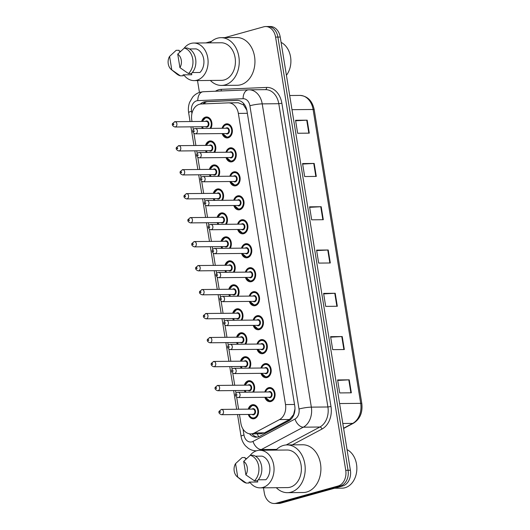 <?xml version="1.0" encoding="UTF-8"?>
<svg xmlns="http://www.w3.org/2000/svg" width="530" height="530" viewBox="0 0 530 530"><rect width="100%" height="100%" fill="white"/><g stroke="black" fill="none" stroke-linecap="round" stroke-linejoin="round"><path stroke-width="0.79" d="M225.972 152.243A7.075 5.333 89.4 0 1 229.815 147.923A7.075 5.333 89.4 0 1 230.868 147.777A7.075 5.333 89.4 0 1 236.234 154.097A7.075 5.333 89.4 0 1 232.06 161.776A7.075 5.333 89.4 0 1 231.007 161.922A7.075 5.333 89.4 0 1 226.025 157.549M229.854 176.218A7.075 5.333 89.4 0 1 233.697 171.899A7.075 5.333 89.4 0 1 234.75 171.753A7.075 5.333 89.4 0 1 240.117 178.073A7.075 5.333 89.4 0 1 235.943 185.752A7.075 5.333 89.4 0 1 234.889 185.898A7.075 5.333 89.4 0 1 229.907 181.525M233.737 200.194A7.075 5.333 89.4 0 1 237.586 195.875A7.075 5.333 89.4 0 1 238.632 195.729A7.075 5.333 89.4 0 1 244.005 202.049A7.075 5.333 89.4 0 1 239.825 209.728A7.075 5.333 89.4 0 1 238.772 209.873A7.075 5.333 89.4 0 1 233.79 205.501M237.619 224.177A7.075 5.333 89.4 0 1 241.468 219.851A7.075 5.333 89.4 0 1 242.521 219.705A7.075 5.333 89.4 0 1 247.888 226.025A7.075 5.333 89.4 0 1 243.707 233.703A7.075 5.333 89.4 0 1 242.66 233.849A7.075 5.333 89.4 0 1 237.672 229.477M241.501 248.153A7.075 5.333 89.4 0 1 245.35 243.827A7.075 5.333 89.4 0 1 246.404 243.681A7.075 5.333 89.4 0 1 251.77 250.001A7.075 5.333 89.4 0 1 247.596 257.679A7.075 5.333 89.4 0 1 246.543 257.832A7.075 5.333 89.4 0 1 241.554 253.453M245.39 272.128A7.075 5.333 89.4 0 1 249.232 267.809A7.075 5.333 89.4 0 1 250.286 267.657A7.075 5.333 89.4 0 1 255.652 273.977A7.075 5.333 89.4 0 1 251.478 281.655A7.075 5.333 89.4 0 1 250.425 281.808A7.075 5.333 89.4 0 1 245.436 277.428M249.272 296.104A7.075 5.333 89.4 0 1 253.115 291.785A7.075 5.333 89.4 0 1 254.168 291.632A7.075 5.333 89.4 0 1 259.534 297.953A7.075 5.333 89.4 0 1 255.361 305.631A7.075 5.333 89.4 0 1 254.307 305.784A7.075 5.333 89.4 0 1 249.325 301.404M253.154 320.08A7.075 5.333 89.4 0 1 256.997 315.761A7.075 5.333 89.4 0 1 258.05 315.608A7.075 5.333 89.4 0 1 263.417 321.929A7.075 5.333 89.4 0 1 259.243 329.607A7.075 5.333 89.4 0 1 258.19 329.759A7.075 5.333 89.4 0 1 253.207 325.387M257.037 344.056A7.075 5.333 89.4 0 1 260.886 339.737A7.075 5.333 89.4 0 1 261.933 339.584A7.075 5.333 89.4 0 1 267.305 345.904A7.075 5.333 89.4 0 1 263.125 353.583A7.075 5.333 89.4 0 1 262.072 353.735A7.075 5.333 89.4 0 1 257.09 349.363M260.919 368.032A7.075 5.333 89.4 0 1 264.768 363.712A7.075 5.333 89.4 0 1 265.822 363.56A7.075 5.333 89.4 0 1 271.188 369.88A7.075 5.333 89.4 0 1 267.007 377.559A7.075 5.333 89.4 0 1 265.954 377.711A7.075 5.333 89.4 0 1 260.972 373.339M264.801 392.008A7.075 5.333 89.4 0 1 268.65 387.688A7.075 5.333 89.4 0 1 269.704 387.536A7.075 5.333 89.4 0 1 275.07 393.856A7.075 5.333 89.4 0 1 270.89 401.535A7.075 5.333 89.4 0 1 269.843 401.687A7.075 5.333 89.4 0 1 264.854 397.315M222.09 128.267A7.075 5.333 89.4 0 1 225.932 123.947A7.075 5.333 89.4 0 1 226.986 123.801A7.075 5.333 89.4 0 1 232.352 130.122A7.075 5.333 89.4 0 1 228.178 137.8A7.075 5.333 89.4 0 1 227.125 137.946A7.075 5.333 89.4 0 1 222.136 133.573M205.527 145.405A7.075 5.333 89.4 0 1 209.37 141.086A7.075 5.333 89.4 0 1 210.423 140.934A7.075 5.333 89.4 0 1 215.26 144.875A7.075 5.333 89.4 0 1 214.716 152.355M209.41 169.381A7.075 5.333 89.4 0 1 213.252 165.062A7.075 5.333 89.4 0 1 214.305 164.909A7.075 5.333 89.4 0 1 219.148 168.851A7.075 5.333 89.4 0 1 218.598 176.331M213.292 193.357A7.075 5.333 89.4 0 1 217.141 189.038A7.075 5.333 89.4 0 1 218.188 188.885A7.075 5.333 89.4 0 1 223.031 192.827A7.075 5.333 89.4 0 1 222.481 200.307M217.174 217.333A7.075 5.333 89.4 0 1 221.023 213.014A7.075 5.333 89.4 0 1 222.077 212.861A7.075 5.333 89.4 0 1 226.913 216.81A7.075 5.333 89.4 0 1 226.37 224.283M221.056 241.309A7.075 5.333 89.4 0 1 224.906 236.99A7.075 5.333 89.4 0 1 225.959 236.837A7.075 5.333 89.4 0 1 230.795 240.786A7.075 5.333 89.4 0 1 230.252 248.259M224.945 265.285A7.075 5.333 89.4 0 1 228.788 260.965A7.075 5.333 89.4 0 1 229.841 260.813A7.075 5.333 89.4 0 1 234.677 264.761A7.075 5.333 89.4 0 1 234.134 272.235M228.827 289.261A7.075 5.333 89.4 0 1 232.67 284.941A7.075 5.333 89.4 0 1 233.723 284.789A7.075 5.333 89.4 0 1 238.56 288.737A7.075 5.333 89.4 0 1 238.016 296.21M232.71 313.237A7.075 5.333 89.4 0 1 236.552 308.917A7.075 5.333 89.4 0 1 237.606 308.765A7.075 5.333 89.4 0 1 242.442 312.713A7.075 5.333 89.4 0 1 241.899 320.186M236.592 337.212A7.075 5.333 89.4 0 1 240.441 332.893A7.075 5.333 89.4 0 1 241.488 332.741A7.075 5.333 89.4 0 1 246.331 336.689A7.075 5.333 89.4 0 1 245.781 344.162M240.474 361.188A7.075 5.333 89.4 0 1 244.323 356.869A7.075 5.333 89.4 0 1 245.377 356.716A7.075 5.333 89.4 0 1 250.213 360.665A7.075 5.333 89.4 0 1 249.67 368.138M244.356 385.164A7.075 5.333 89.4 0 1 248.206 380.845A7.075 5.333 89.4 0 1 249.259 380.692A7.075 5.333 89.4 0 1 254.095 384.641A7.075 5.333 89.4 0 1 253.552 392.114M248.239 409.14A7.075 5.333 89.4 0 1 252.088 404.821A7.075 5.333 89.4 0 1 253.141 404.668A7.075 5.333 89.4 0 1 258.507 410.988A7.075 5.333 89.4 0 1 254.334 418.667A7.075 5.333 89.4 0 1 253.28 418.819A7.075 5.333 89.4 0 1 248.292 414.447M201.645 121.43A7.075 5.333 89.4 0 1 205.488 117.103A7.075 5.333 89.4 0 1 206.541 116.958A7.075 5.333 89.4 0 1 211.377 120.9A7.075 5.333 89.4 0 1 210.834 128.379M239.467 414.533L240.892 423.351A13.263 9.997 -90.6 0 0 250.796 433.898A13.263 9.997 -90.6 0 0 254.433 432.944L279.509 419.594A13.263 9.997 -90.6 0 0 285.511 404.562L238.354 113.407A13.263 9.997 -90.6 0 0 228.45 102.86A13.263 9.997 -90.6 0 0 228.205 102.866L201.155 104.006A13.263 9.997 -90.6 0 0 199.426 104.284A13.263 9.997 -90.6 0 0 191.761 119.985L192.006 121.522M246.854 110.233L243.416 104.827L238.235 102.767M250.796 433.898L260.588 433.798L264.463 432.844L289.532 419.495L293.587 414.599L294.971 408.855M192.867 126.816L193.317 129.611M193.927 133.368L195.888 145.498M196.749 150.792L197.2 153.587M197.809 157.344L199.777 169.474M200.631 174.774L201.082 177.563M201.691 181.32L203.659 193.45M204.514 198.75L204.971 201.539M205.574 205.296L207.541 217.426M208.396 222.726L208.853 225.515M209.463 229.271L211.424 241.402M212.285 246.702L212.735 249.491M213.345 253.247L215.306 265.378M216.167 270.678L216.618 273.467M217.227 277.223L219.188 289.353M220.049 294.654L220.5 297.443M221.109 301.199L223.077 313.329M223.932 318.629L224.382 321.418M224.992 325.175L226.959 337.305M227.814 342.605L228.271 345.394M228.874 349.151L230.841 361.281M231.696 366.581L232.153 369.37M232.756 373.127L234.724 385.257M235.585 390.557L236.035 393.353M236.645 397.102L238.606 409.233M206.356 152.435A7.075 5.333 89.4 0 1 205.58 150.706M210.238 176.41A7.075 5.333 89.4 0 1 209.463 174.681M214.12 200.386A7.075 5.333 89.4 0 1 213.345 198.664M218.002 224.362A7.075 5.333 89.4 0 1 217.227 222.64M221.891 248.345A7.075 5.333 89.4 0 1 221.109 246.616M225.773 272.321A7.075 5.333 89.4 0 1 224.992 270.591M229.656 296.296A7.075 5.333 89.4 0 1 228.881 294.567M233.538 320.272A7.075 5.333 89.4 0 1 232.763 318.543M237.42 344.248A7.075 5.333 89.4 0 1 236.645 342.519M241.302 368.224A7.075 5.333 89.4 0 1 240.527 366.495M245.191 392.2A7.075 5.333 89.4 0 1 244.41 390.471M202.473 128.459A7.075 5.333 89.4 0 1 201.691 126.73M224.813 37.637L263.702 26.825A13.263 9.997 89.4 0 1 265.676 26.546A13.263 9.997 89.4 0 1 275.573 37.093L345.739 470.309A13.263 9.997 89.4 0 1 338.074 486.01L276.176 503.222L278.502 503.195A13.263 9.997 89.4 0 1 276.527 503.48A13.263 9.997 89.4 0 0 278.502 503.195L340.399 485.983L278.502 503.195L280.827 503.175A13.263 9.997 89.4 0 1 278.853 503.454L274.202 503.5A13.263 9.997 89.4 0 1 264.304 492.953L263.47 487.825M345.739 470.309L348.064 470.282A13.263 9.997 89.4 0 1 340.399 485.983A13.263 9.997 89.4 0 0 348.064 470.282L277.899 37.067L348.064 470.282L350.39 470.262A13.263 9.997 89.4 0 1 342.725 485.964L280.827 503.175M265.676 26.546L268.001 26.52A13.263 9.997 89.4 0 1 277.899 37.067A13.263 9.997 89.4 0 0 268.001 26.52L270.327 26.5A13.263 9.997 89.4 0 1 280.224 37.047L350.39 470.262M344.328 349.535L332.701 349.648L330.601 336.669L342.228 336.557L344.328 349.535M351.337 392.816L339.71 392.929L337.61 379.944L349.237 379.831L351.337 392.816M323.3 219.705L311.673 219.817L309.573 206.832L321.2 206.72L323.3 219.705M316.291 176.424L304.664 176.536L302.564 163.558L314.191 163.439L316.291 176.424M309.281 133.149L297.655 133.262L295.555 120.277L307.181 120.164L309.281 133.149M337.319 306.26L325.692 306.373L323.591 293.388L335.218 293.276L337.319 306.26M330.309 262.979L318.682 263.092L316.582 250.114L328.209 249.994L330.309 262.979M316.662 250.61L327.765 250.014A3.538 0.457 -9.2 0 1 328.209 249.994M323.671 293.892L334.774 293.289A3.538 0.457 -9.2 0 1 335.218 293.276M295.634 120.78L306.738 120.177A3.538 0.457 -9.2 0 1 307.181 120.164M302.643 164.055L313.747 163.459A3.538 0.457 -9.2 0 1 314.191 163.439M309.652 207.336L320.756 206.733A3.538 0.457 -9.2 0 1 321.2 206.72M337.69 380.447L348.793 379.844A3.538 0.457 -9.2 0 1 349.237 379.831M330.68 337.166L341.784 336.57A3.538 0.457 -9.2 0 1 342.228 336.557M249.511 433.798A13.263 9.997 -90.6 0 0 256.275 437.19A13.263 9.997 -90.6 0 0 259.912 436.236L288.744 420.886A13.263 9.997 -90.6 0 0 294.746 405.854L246.973 110.889A13.263 9.997 -90.6 0 0 237.076 100.342A13.263 9.997 -90.6 0 0 236.831 100.349L205.719 101.667A13.263 9.997 -90.6 0 0 203.99 101.939A13.263 9.997 -90.6 0 0 200.274 104.099M202.745 103.94A13.263 9.997 89.4 0 1 206.316 101.919A13.263 9.997 89.4 0 1 208.045 101.641L237.897 100.382M205.865 42.91L211.642 41.3M199.432 92.439L197.511 80.58M276.176 503.222A13.263 9.997 89.4 0 1 274.202 503.5M257.434 437.084A13.263 9.997 89.4 0 1 251.929 433.884M209.979 42.87A23.877 17.994 89.4 0 1 217.479 38.18A23.877 17.994 89.4 0 1 221.03 37.676A23.877 17.994 89.4 0 1 239.143 59.009A23.877 17.994 89.4 0 1 225.051 84.926A23.877 17.994 89.4 0 1 221.494 85.429A23.877 17.994 89.4 0 1 210.35 80.454M221.03 37.676L236.724 37.524A23.877 17.994 89.4 0 1 254.837 58.85A23.877 17.994 89.4 0 1 240.746 84.767A23.877 17.994 89.4 0 1 237.195 85.277L221.494 85.429M184.076 48.263A18.795 14.164 89.4 0 1 190.966 43.427A18.795 14.164 89.4 0 1 193.755 43.029A18.795 14.164 89.4 0 1 208.012 59.817A18.795 14.164 89.4 0 1 196.922 80.215A18.795 14.164 89.4 0 1 194.126 80.613A18.795 14.164 89.4 0 1 183.777 74.836M193.755 43.029L221.076 42.764A18.795 14.164 89.4 0 1 235.333 59.545A18.795 14.164 89.4 0 1 224.243 79.944A18.795 14.164 89.4 0 1 221.447 80.341L194.126 80.613M192.277 72.564L199.923 72.491A13.263 9.997 89.4 0 0 203.712 59.102A13.263 9.997 89.4 0 0 196.1 48.886L189.455 48.952M177.735 54.12A8.844 6.665 89.4 0 1 179.922 67.635L177.735 54.12L184.321 48.051A14.151 10.66 89.4 0 1 192.741 59.035A14.151 10.66 89.4 0 1 188.455 73.551L191.356 73.524A14.151 10.66 89.4 0 0 195.643 59.009A14.151 10.66 89.4 0 0 187.229 48.025L184.321 48.051M179.922 67.635L188.455 73.551M169.593 56.385L171.78 69.894A8.844 6.665 89.4 0 1 171.303 69.543A8.844 6.665 89.4 0 1 169.593 56.385L176.179 50.317L179.087 50.29L179.239 51.238L180.737 51.218M191.549 73.339L191.781 74.757L183.062 74.843L183.214 75.783L180.306 75.816A14.151 10.66 89.4 0 1 176.795 73.995L171.303 69.543M281.092 42.387A19.895 14.992 89.4 0 1 286.419 75.287M180.306 75.816L171.78 69.894M347.051 449.632A19.895 14.992 89.4 0 1 356.822 469.779A19.895 14.992 89.4 0 1 345.023 487.739A19.895 14.992 89.4 0 1 342.062 488.163L334.543 488.236M275.938 450.116A23.877 17.994 89.4 0 1 283.437 445.432A23.877 17.994 89.4 0 1 286.988 444.922A23.877 17.994 89.4 0 1 305.101 466.254A23.877 17.994 89.4 0 1 291.01 492.171A23.877 17.994 89.4 0 1 287.459 492.675A23.877 17.994 89.4 0 1 276.309 487.699M286.988 444.922L302.683 444.769A23.877 17.994 89.4 0 1 320.796 466.102A23.877 17.994 89.4 0 1 306.704 492.019A23.877 17.994 89.4 0 1 303.153 492.522L287.459 492.675M250.034 455.508A18.795 14.164 89.4 0 1 256.924 450.672A18.795 14.164 89.4 0 1 259.72 450.275A18.795 14.164 89.4 0 1 273.97 467.062A18.795 14.164 89.4 0 1 262.88 487.461A18.795 14.164 89.4 0 1 260.084 487.858A18.795 14.164 89.4 0 1 249.743 482.081M259.72 450.275L287.041 450.01A18.795 14.164 89.4 0 1 301.298 466.798A18.795 14.164 89.4 0 1 290.202 487.196A18.795 14.164 89.4 0 1 287.406 487.593L260.084 487.858M258.236 479.809L265.888 479.736A13.263 9.997 89.4 0 0 269.671 466.347A13.263 9.997 89.4 0 0 262.058 456.131L255.414 456.197M243.694 461.365A8.844 6.665 89.4 0 1 245.887 474.88L243.694 461.365L250.279 455.296A14.151 10.66 89.4 0 1 258.7 466.281A14.151 10.66 89.4 0 1 254.413 480.796L257.315 480.77A14.151 10.66 89.4 0 0 261.608 466.254A14.151 10.66 89.4 0 0 253.188 455.27L250.279 455.296M245.887 474.88L254.413 480.796M235.552 463.631L237.738 477.146A8.844 6.665 89.4 0 1 237.268 476.795A8.844 6.665 89.4 0 1 235.552 463.631L242.137 457.562L245.045 457.536L245.198 458.483L246.695 458.47M257.514 480.584L257.739 482.002L249.02 482.088L249.173 483.035L246.264 483.062A14.151 10.66 89.4 0 1 242.753 481.24L237.268 476.795M246.264 483.062L237.738 477.146M258.799 436.733A13.263 8.116 -118 0 1 257.176 433.832M243.416 104.827A13.263 8.719 -92.4 0 1 243.634 103.496M204.719 103.853A13.263 8.719 -92.4 0 1 205.243 102.303M293.766 414.957A13.263 8.116 -118 0 1 293.587 414.599M247.371 113.314L238.354 113.407M294.528 404.469L285.511 404.562M289.532 419.495L279.509 419.594M264.463 432.844L254.433 432.944M291.99 109.683L313.104 109.478A4.419 0.576 -9.2 0 1 314.21 109.677L361.811 403.549A4.419 0.576 170.8 0 0 360.698 403.35L313.104 109.478A17.689 13.329 -90.6 0 0 299.901 95.413C307.532 96.029 312.302 100.786 314.21 109.677M361.811 403.549C362.811 412.466 360.049 419.018 353.517 423.192A4.419 2.703 -118 0 1 352.695 423.391A17.689 13.329 -90.6 0 0 360.698 403.35L339.591 403.555M343.586 428.24L352.695 423.391L342.817 423.49M280.224 37.047L275.573 37.093M342.725 485.964L338.074 486.01M329.865 262.986L327.765 250.014M322.856 219.705L320.756 206.733M315.847 176.43L313.747 163.459M308.838 133.149L306.738 120.177M336.875 306.26L334.774 293.289M343.884 349.542L341.784 336.57M350.893 392.823L348.793 379.844M243.031 429.134L243.979 434.998A8.844 6.665 -90.6 0 0 251.896 441.841A8.844 6.665 -90.6 0 0 253.009 441.397L295.005 419.031A8.844 6.665 -90.6 0 0 299.006 409.008L249.888 105.742A8.844 6.665 -90.6 0 0 243.124 98.712L197.816 100.627A8.844 6.665 -90.6 0 0 196.663 100.813A8.844 6.665 -90.6 0 0 191.549 111.273L191.92 113.559M197.816 100.627A8.844 5.81 -92.4 0 1 203.255 91.736L200.108 92.233C197.173 93.081 194.695 94.698 192.675 97.083L189.634 102.297C188.408 105.636 188.07 109.081 188.634 112.632A8.844 1.146 -9.2 0 1 191.549 111.273M243.124 98.712A8.844 5.81 -92.4 0 1 248.563 89.822A8.844 5.81 -92.4 0 1 248.683 89.815A17.689 13.329 89.4 0 1 249.014 89.808A17.689 13.329 89.4 0 1 262.217 103.873L311.335 407.139A17.689 13.329 89.4 0 1 303.326 427.18L261.33 449.546A17.689 13.329 89.4 0 1 259.64 450.275M276.653 449.4L261.33 449.546A8.844 5.413 -118 0 1 253.009 441.397M215.452 91.22A19.895 14.992 89.4 0 1 218.744 89.755A19.895 14.992 89.4 0 1 221.335 89.345L266.643 87.43A19.895 14.992 89.4 0 1 281.867 103.244L330.985 406.51A19.895 14.992 89.4 0 1 321.975 429.061L292.282 444.869M249.888 105.742A8.844 1.146 -9.2 0 1 262.217 103.873L278.78 103.708A17.689 13.329 -90.6 0 0 265.576 89.649L248.563 89.822L203.255 91.736A8.844 5.81 -92.4 0 1 203.381 91.73M295.005 419.031A8.844 5.413 -118 0 0 303.326 427.18L319.895 427.021A17.689 13.329 -90.6 0 0 327.898 406.98L278.78 103.708L281.867 103.244M286.22 444.955L319.895 427.021A2.213 1.351 62 0 1 321.975 429.061M299.006 409.008A8.844 1.146 -9.2 0 1 311.335 407.139L327.898 406.98L330.985 406.51M265.351 89.649A2.213 1.451 87.6 0 0 266.643 87.43M220.904 90.988A2.213 1.451 87.6 0 0 221.335 89.345M237.533 414.553L241.064 436.356A8.844 1.146 -9.2 0 1 243.979 434.998M208.045 101.641L205.719 101.667M237.321 100.349L236.831 100.349M205.852 117.534A6.632 4.995 89.4 0 1 206.839 117.395A6.632 4.995 89.4 0 1 211.43 121.257A6.632 4.995 89.4 0 1 210.688 128.379M209.94 128.386A6.188 4.664 -90.6 0 0 210.695 121.072A6.188 4.664 -90.6 0 0 205.627 117.971A6.188 4.664 -90.6 0 0 202.367 121.416M205.382 121.39A3.094 2.332 89.4 0 1 206.117 120.999A3.094 2.332 89.4 0 1 208.893 123.397A3.094 2.332 89.4 0 1 207.104 127.061A3.094 2.332 89.4 0 1 205.435 126.697M206.349 126.69A2.65 2.001 -90.6 0 0 206.74 126.63A2.65 2.001 -90.6 0 0 208.303 123.748A2.65 2.001 -90.6 0 0 206.296 121.383L174.9 121.688A2.65 2.001 89.4 0 1 176.914 124.06A2.65 2.001 89.4 0 1 175.351 126.935A2.65 2.001 89.4 0 1 174.953 126.995L206.349 126.69M174.509 121.748A2.65 2.001 89.4 0 1 174.9 121.688L172.482 123.603C171.892 125.02 172.714 126.153 174.953 126.995M173.548 124.788A0.444 0.331 -90.6 0 0 173.403 123.921A0.444 0.331 -90.6 0 0 173.548 124.788M202.42 126.723A6.188 4.664 -90.6 0 0 203.361 128.452M226.297 124.378A6.632 4.995 89.4 0 1 227.284 124.239A6.632 4.995 89.4 0 1 232.312 130.161A6.632 4.995 89.4 0 1 228.397 137.363A6.632 4.995 89.4 0 1 227.41 137.502L222.686 133.567M222.865 133.567A6.188 4.664 -90.6 0 0 228.039 136.932A6.188 4.664 -90.6 0 0 231.617 129.605A6.188 4.664 -90.6 0 0 226.071 124.815A6.188 4.664 -90.6 0 0 222.812 128.26M225.826 128.233A3.094 2.332 89.4 0 1 226.562 127.843A3.094 2.332 89.4 0 1 229.338 130.241A3.094 2.332 89.4 0 1 227.549 133.904A3.094 2.332 89.4 0 1 225.879 133.54M195.398 133.838L226.794 133.527A2.65 2.001 -90.6 0 0 227.185 133.474A2.65 2.001 -90.6 0 0 228.748 130.592A2.65 2.001 -90.6 0 0 226.741 128.227L195.345 128.532A2.65 2.001 89.4 0 1 197.359 130.903A2.65 2.001 89.4 0 1 195.795 133.779A2.65 2.001 89.4 0 1 195.398 133.838C192.761 133.262 191.303 130.201 194.709 128.618L195.345 128.532A2.65 2.001 89.4 0 0 194.954 128.585M193.847 130.764A0.444 0.331 -90.6 0 0 193.993 131.632A0.444 0.331 -90.6 0 0 193.847 130.764M209.734 141.51A6.632 4.995 89.4 0 1 210.721 141.371A6.632 4.995 89.4 0 1 215.312 145.233A6.632 4.995 89.4 0 1 214.577 152.355M213.828 152.362A6.188 4.664 -90.6 0 0 214.577 145.048A6.188 4.664 -90.6 0 0 209.509 141.947A6.188 4.664 -90.6 0 0 206.256 145.399M209.264 145.366A3.094 2.332 89.4 0 1 210.006 144.975A3.094 2.332 89.4 0 1 212.775 147.373A3.094 2.332 89.4 0 1 210.986 151.037A3.094 2.332 89.4 0 1 209.317 150.672M210.231 150.666A2.65 2.001 -90.6 0 0 210.622 150.606A2.65 2.001 -90.6 0 0 212.192 147.724A2.65 2.001 -90.6 0 0 210.178 145.359L178.789 145.664A2.65 2.001 89.4 0 1 180.796 148.036A2.65 2.001 89.4 0 1 179.233 150.911A2.65 2.001 89.4 0 1 178.835 150.97L210.231 150.666M178.391 145.724A2.65 2.001 89.4 0 1 178.789 145.664L176.364 147.578C175.774 148.996 176.603 150.129 178.835 150.97M177.431 148.764A0.444 0.331 -90.6 0 0 177.292 147.897A0.444 0.331 -90.6 0 0 177.431 148.764M206.302 150.699A6.188 4.664 -90.6 0 0 207.25 152.428M213.617 165.486A6.632 4.995 89.4 0 1 214.604 165.347A6.632 4.995 89.4 0 1 219.195 169.209A6.632 4.995 89.4 0 1 218.459 176.331M217.711 176.338A6.188 4.664 -90.6 0 0 218.459 169.024A6.188 4.664 -90.6 0 0 213.398 165.923A6.188 4.664 -90.6 0 0 210.138 169.375M213.153 169.342A3.094 2.332 89.4 0 1 213.888 168.951A3.094 2.332 89.4 0 1 216.657 171.349A3.094 2.332 89.4 0 1 214.869 175.013A3.094 2.332 89.4 0 1 213.199 174.648M214.113 174.642A2.65 2.001 -90.6 0 0 214.504 174.582A2.65 2.001 -90.6 0 0 216.074 171.7A2.65 2.001 -90.6 0 0 214.06 169.335L182.671 169.64A2.65 2.001 89.4 0 1 184.685 172.011A2.65 2.001 89.4 0 1 183.115 174.887A2.65 2.001 89.4 0 1 182.724 174.946L214.113 174.642M182.274 169.699A2.65 2.001 89.4 0 1 182.671 169.64L180.253 171.554C179.657 172.972 180.485 174.105 182.724 174.946M181.313 172.74A0.444 0.331 -90.6 0 0 181.174 171.872A0.444 0.331 -90.6 0 0 181.313 172.74M210.191 174.675A6.188 4.664 -90.6 0 0 211.132 176.404M217.499 189.462A6.632 4.995 89.4 0 1 218.486 189.323A6.632 4.995 89.4 0 1 223.077 193.185A6.632 4.995 89.4 0 1 222.342 200.307M221.593 200.314A6.188 4.664 -90.6 0 0 222.348 192.999A6.188 4.664 -90.6 0 0 217.28 189.899A6.188 4.664 -90.6 0 0 214.021 193.351M217.035 193.317A3.094 2.332 89.4 0 1 217.77 192.933A3.094 2.332 89.4 0 1 220.54 195.325A3.094 2.332 89.4 0 1 218.751 198.989A3.094 2.332 89.4 0 1 217.088 198.624M217.996 198.618A2.65 2.001 -90.6 0 0 218.393 198.558A2.65 2.001 -90.6 0 0 219.957 195.683A2.65 2.001 -90.6 0 0 217.943 193.311L186.553 193.616A2.65 2.001 89.4 0 1 188.567 195.987A2.65 2.001 89.4 0 1 186.997 198.863A2.65 2.001 89.4 0 1 186.606 198.922L217.996 198.618M186.156 193.675A2.65 2.001 89.4 0 1 186.553 193.616L184.135 195.53C183.546 196.948 184.367 198.081 186.606 198.922M185.195 196.716A0.444 0.331 -90.6 0 0 185.056 195.848A0.444 0.331 -90.6 0 0 185.195 196.716M214.074 198.651A6.188 4.664 -90.6 0 0 215.014 200.38M221.381 213.444A6.632 4.995 89.4 0 1 222.368 213.298A6.632 4.995 89.4 0 1 226.966 217.161A6.632 4.995 89.4 0 1 226.224 224.283M225.475 224.289A6.188 4.664 -90.6 0 0 226.231 216.975A6.188 4.664 -90.6 0 0 221.162 213.875A6.188 4.664 -90.6 0 0 217.903 217.327M220.917 217.293A3.094 2.332 89.4 0 1 221.653 216.909A3.094 2.332 89.4 0 1 224.422 219.301A3.094 2.332 89.4 0 1 222.633 222.964A3.094 2.332 89.4 0 1 220.97 222.6M221.878 222.593A2.65 2.001 -90.6 0 0 222.275 222.534A2.65 2.001 -90.6 0 0 223.839 219.659A2.65 2.001 -90.6 0 0 221.825 217.287L190.436 217.591A2.65 2.001 89.4 0 1 192.45 219.963A2.65 2.001 89.4 0 1 190.88 222.845A2.65 2.001 89.4 0 1 190.489 222.898L221.878 222.593M190.038 217.651A2.65 2.001 89.4 0 1 190.436 217.591L188.018 219.506C187.428 220.924 188.249 222.057 190.489 222.898M189.077 220.692A0.444 0.331 -90.6 0 0 188.938 219.824A0.444 0.331 -90.6 0 0 189.077 220.692M217.956 222.626A6.188 4.664 -90.6 0 0 218.897 224.356M230.179 148.354A6.632 4.995 89.4 0 1 231.166 148.214A6.632 4.995 89.4 0 1 236.194 154.137A6.632 4.995 89.4 0 1 232.279 161.339A6.632 4.995 89.4 0 1 231.292 161.478L226.575 157.542M226.747 157.542A6.188 4.664 -90.6 0 0 231.921 160.908A6.188 4.664 -90.6 0 0 235.499 153.581A6.188 4.664 -90.6 0 0 229.954 148.791A6.188 4.664 -90.6 0 0 226.701 152.236M229.709 152.209A3.094 2.332 89.4 0 1 230.451 151.819A3.094 2.332 89.4 0 1 233.22 154.217A3.094 2.332 89.4 0 1 231.431 157.88A3.094 2.332 89.4 0 1 229.762 157.516M199.28 157.814L230.676 157.503A2.65 2.001 -90.6 0 0 231.067 157.45A2.65 2.001 -90.6 0 0 232.637 154.568A2.65 2.001 -90.6 0 0 230.623 152.203L199.234 152.507A2.65 2.001 89.4 0 1 201.241 154.879A2.65 2.001 89.4 0 1 199.677 157.755A2.65 2.001 89.4 0 1 199.28 157.814C196.643 157.238 195.186 154.177 198.591 152.6L199.234 152.507A2.65 2.001 89.4 0 0 198.836 152.56M197.736 154.74A0.444 0.331 -90.6 0 0 197.875 155.608A0.444 0.331 -90.6 0 0 197.736 154.74M234.061 172.329A6.632 4.995 89.4 0 1 235.048 172.19A6.632 4.995 89.4 0 1 240.077 178.113A6.632 4.995 89.4 0 1 236.161 185.315A6.632 4.995 89.4 0 1 235.174 185.454L230.457 181.525M230.636 181.518A6.188 4.664 -90.6 0 0 235.804 184.884A6.188 4.664 -90.6 0 0 239.381 177.557A6.188 4.664 -90.6 0 0 233.843 172.767A6.188 4.664 -90.6 0 0 230.583 176.212M233.597 176.185A3.094 2.332 89.4 0 1 234.333 175.794A3.094 2.332 89.4 0 1 237.102 178.193A3.094 2.332 89.4 0 1 235.313 181.856A3.094 2.332 89.4 0 1 233.644 181.492M203.169 181.79L234.558 181.479A2.65 2.001 -90.6 0 0 234.949 181.426A2.65 2.001 -90.6 0 0 236.519 178.544A2.65 2.001 -90.6 0 0 234.505 176.179L203.116 176.483A2.65 2.001 89.4 0 1 205.13 178.855A2.65 2.001 89.4 0 1 203.56 181.73A2.65 2.001 89.4 0 1 203.169 181.79C200.525 181.214 199.068 178.153 202.48 176.576L203.116 176.483A2.65 2.001 89.4 0 0 202.718 176.536M201.619 178.716A0.444 0.331 -90.6 0 0 201.758 179.584A0.444 0.331 -90.6 0 0 201.619 178.716M237.944 196.305A6.632 4.995 89.4 0 1 238.931 196.166A6.632 4.995 89.4 0 1 243.959 202.089A6.632 4.995 89.4 0 1 240.05 209.29A6.632 4.995 89.4 0 1 239.063 209.429L234.34 205.501M234.518 205.494A6.188 4.664 -90.6 0 0 239.686 208.86A6.188 4.664 -90.6 0 0 243.263 201.532A6.188 4.664 -90.6 0 0 237.725 196.743A6.188 4.664 -90.6 0 0 234.465 200.188M237.48 200.161A3.094 2.332 89.4 0 1 238.215 199.77A3.094 2.332 89.4 0 1 240.984 202.169A3.094 2.332 89.4 0 1 239.196 205.832A3.094 2.332 89.4 0 1 237.533 205.468M207.051 205.766L238.44 205.461A2.65 2.001 -90.6 0 0 238.838 205.401A2.65 2.001 -90.6 0 0 240.401 202.52A2.65 2.001 -90.6 0 0 238.387 200.154L206.998 200.459A2.65 2.001 89.4 0 1 209.012 202.831A2.65 2.001 89.4 0 1 207.442 205.706A2.65 2.001 89.4 0 1 207.051 205.766C204.414 205.19 202.95 202.129 206.362 200.552L206.998 200.459A2.65 2.001 89.4 0 0 206.601 200.512M205.501 202.692A0.444 0.331 -90.6 0 0 205.64 203.56A0.444 0.331 -90.6 0 0 205.501 202.692M225.263 237.42A6.632 4.995 89.4 0 1 226.25 237.274A6.632 4.995 89.4 0 1 230.848 241.137A6.632 4.995 89.4 0 1 230.106 248.259M229.357 248.265A6.188 4.664 -90.6 0 0 230.113 240.951A6.188 4.664 -90.6 0 0 225.045 237.851A6.188 4.664 -90.6 0 0 221.785 241.302M224.799 241.269A3.094 2.332 89.4 0 1 225.535 240.885A3.094 2.332 89.4 0 1 228.304 243.277A3.094 2.332 89.4 0 1 226.515 246.94A3.094 2.332 89.4 0 1 224.852 246.576M225.76 246.569A2.65 2.001 -90.6 0 0 226.158 246.51A2.65 2.001 -90.6 0 0 227.721 243.634A2.65 2.001 -90.6 0 0 225.707 241.263L194.318 241.567A2.65 2.001 89.4 0 1 196.332 243.939A2.65 2.001 89.4 0 1 194.768 246.821A2.65 2.001 89.4 0 1 194.371 246.874L225.76 246.569M193.927 241.627A2.65 2.001 89.4 0 1 194.318 241.567L191.9 243.482C191.31 244.9 192.132 246.033 194.371 246.874M192.96 244.668A0.444 0.331 -90.6 0 0 192.821 243.8A0.444 0.331 -90.6 0 0 192.96 244.668M221.838 246.602A6.188 4.664 -90.6 0 0 222.779 248.331M229.152 261.396A6.632 4.995 89.4 0 1 230.133 261.25A6.632 4.995 89.4 0 1 234.73 265.113A6.632 4.995 89.4 0 1 233.988 272.235M233.24 272.248A6.188 4.664 -90.6 0 0 233.995 264.927A6.188 4.664 -90.6 0 0 228.927 261.827A6.188 4.664 -90.6 0 0 225.667 265.278M228.682 265.245A3.094 2.332 89.4 0 1 229.417 264.861A3.094 2.332 89.4 0 1 232.193 267.252A3.094 2.332 89.4 0 1 230.398 270.916A3.094 2.332 89.4 0 1 228.735 270.552M229.642 270.545A2.65 2.001 -90.6 0 0 230.04 270.485A2.65 2.001 -90.6 0 0 231.603 267.61A2.65 2.001 -90.6 0 0 229.596 265.238L198.2 265.543A2.65 2.001 89.4 0 1 200.214 267.915A2.65 2.001 89.4 0 1 198.651 270.797A2.65 2.001 89.4 0 1 198.253 270.85L229.642 270.545M197.809 265.603A2.65 2.001 89.4 0 1 198.2 265.543L195.782 267.458C195.192 268.882 196.014 270.008 198.253 270.85M196.842 268.644A0.444 0.331 -90.6 0 0 196.703 267.776A0.444 0.331 -90.6 0 0 196.842 268.644M225.72 270.585A6.188 4.664 -90.6 0 0 226.661 272.307M233.034 285.372A6.632 4.995 89.4 0 1 234.022 285.226A6.632 4.995 89.4 0 1 238.613 289.089A6.632 4.995 89.4 0 1 237.871 296.21M237.129 296.224A6.188 4.664 -90.6 0 0 237.877 288.903A6.188 4.664 -90.6 0 0 232.809 285.802A6.188 4.664 -90.6 0 0 229.55 289.254M232.564 289.221A3.094 2.332 89.4 0 1 233.299 288.837A3.094 2.332 89.4 0 1 236.075 291.228A3.094 2.332 89.4 0 1 234.286 294.892A3.094 2.332 89.4 0 1 232.617 294.528M233.531 294.521A2.65 2.001 -90.6 0 0 233.922 294.461A2.65 2.001 -90.6 0 0 235.492 291.586A2.65 2.001 -90.6 0 0 233.478 289.214L202.082 289.519A2.65 2.001 89.4 0 1 204.096 291.891A2.65 2.001 89.4 0 1 202.533 294.773A2.65 2.001 89.4 0 1 202.135 294.826L233.531 294.521M201.691 289.579A2.65 2.001 89.4 0 1 202.082 289.519L199.664 291.434C199.075 292.858 199.896 293.984 202.135 294.826M200.731 292.62A0.444 0.331 -90.6 0 0 200.585 291.752A0.444 0.331 -90.6 0 0 200.731 292.62M229.603 294.561A6.188 4.664 -90.6 0 0 230.55 296.283M241.826 220.281A6.632 4.995 89.4 0 1 242.813 220.142A6.632 4.995 89.4 0 1 247.848 226.065A6.632 4.995 89.4 0 1 243.932 233.266A6.632 4.995 89.4 0 1 242.945 233.405L238.222 229.477M238.401 229.47A6.188 4.664 -90.6 0 0 243.568 232.836A6.188 4.664 -90.6 0 0 247.146 225.508A6.188 4.664 -90.6 0 0 241.607 220.719A6.188 4.664 -90.6 0 0 238.348 224.163M241.362 224.137A3.094 2.332 89.4 0 1 242.097 223.746A3.094 2.332 89.4 0 1 244.867 226.144A3.094 2.332 89.4 0 1 243.078 229.808A3.094 2.332 89.4 0 1 241.415 229.444M210.933 229.742L242.323 229.437A2.65 2.001 -90.6 0 0 242.72 229.377A2.65 2.001 -90.6 0 0 244.284 226.495A2.65 2.001 -90.6 0 0 242.27 224.13L210.88 224.435A2.65 2.001 89.4 0 1 212.894 226.807A2.65 2.001 89.4 0 1 211.324 229.682A2.65 2.001 89.4 0 1 210.933 229.742C208.297 229.165 206.832 226.105 210.244 224.528L210.88 224.435A2.65 2.001 89.4 0 0 210.483 224.488M209.383 226.668A0.444 0.331 -90.6 0 0 209.522 227.536A0.444 0.331 -90.6 0 0 209.383 226.668M245.708 244.257A6.632 4.995 89.4 0 1 246.695 244.118A6.632 4.995 89.4 0 1 251.73 250.041A6.632 4.995 89.4 0 1 247.815 257.242A6.632 4.995 89.4 0 1 246.828 257.381L242.104 253.453M242.283 253.446A6.188 4.664 -90.6 0 0 247.45 256.811A6.188 4.664 -90.6 0 0 251.035 249.484A6.188 4.664 -90.6 0 0 245.489 244.694A6.188 4.664 -90.6 0 0 242.23 248.139M245.244 248.113A3.094 2.332 89.4 0 1 245.98 247.722A3.094 2.332 89.4 0 1 248.749 250.12A3.094 2.332 89.4 0 1 246.96 253.784A3.094 2.332 89.4 0 1 245.297 253.419M214.816 253.718L246.205 253.413A2.65 2.001 -90.6 0 0 246.602 253.353A2.65 2.001 -90.6 0 0 248.166 250.471A2.65 2.001 -90.6 0 0 246.152 248.106L214.763 248.411A2.65 2.001 89.4 0 1 216.777 250.783A2.65 2.001 89.4 0 1 215.213 253.658A2.65 2.001 89.4 0 1 214.816 253.718C212.179 253.141 210.721 250.081 214.127 248.504L214.763 248.411A2.65 2.001 89.4 0 0 214.372 248.471M213.265 250.644A0.444 0.331 -90.6 0 0 213.404 251.511A0.444 0.331 -90.6 0 0 213.265 250.644M249.597 268.233A6.632 4.995 89.4 0 1 250.577 268.094A6.632 4.995 89.4 0 1 255.612 274.023A6.632 4.995 89.4 0 1 251.697 281.218A6.632 4.995 89.4 0 1 250.71 281.357L245.986 277.428M246.165 277.422A6.188 4.664 -90.6 0 0 251.339 280.787A6.188 4.664 -90.6 0 0 254.917 273.46A6.188 4.664 -90.6 0 0 249.372 268.67A6.188 4.664 -90.6 0 0 246.112 272.122M249.126 272.089A3.094 2.332 89.4 0 1 249.862 271.698A3.094 2.332 89.4 0 1 252.638 274.096A3.094 2.332 89.4 0 1 250.842 277.76A3.094 2.332 89.4 0 1 249.179 277.395M218.698 277.694L250.087 277.389A2.65 2.001 -90.6 0 0 250.485 277.329A2.65 2.001 -90.6 0 0 252.048 274.447A2.65 2.001 -90.6 0 0 250.041 272.082L218.645 272.387A2.65 2.001 89.4 0 1 220.659 274.759A2.65 2.001 89.4 0 1 219.095 277.634A2.65 2.001 89.4 0 1 218.698 277.694C216.061 277.117 214.604 274.056 218.009 272.48L218.645 272.387A2.65 2.001 89.4 0 0 218.254 272.447M217.148 274.619A0.444 0.331 -90.6 0 0 217.287 275.487A0.444 0.331 -90.6 0 0 217.148 274.619M236.917 309.348A6.632 4.995 89.4 0 1 237.904 309.202A6.632 4.995 89.4 0 1 242.495 313.064A6.632 4.995 89.4 0 1 241.76 320.186M241.011 320.2A6.188 4.664 -90.6 0 0 241.76 312.879A6.188 4.664 -90.6 0 0 236.698 309.778A6.188 4.664 -90.6 0 0 233.439 313.23M236.446 313.197A3.094 2.332 89.4 0 1 237.188 312.813A3.094 2.332 89.4 0 1 239.957 315.204A3.094 2.332 89.4 0 1 238.169 318.868A3.094 2.332 89.4 0 1 236.499 318.503M237.413 318.497A2.65 2.001 -90.6 0 0 237.804 318.437A2.65 2.001 -90.6 0 0 239.374 315.562A2.65 2.001 -90.6 0 0 237.36 313.19L205.971 313.495A2.65 2.001 89.4 0 1 207.979 315.867A2.65 2.001 89.4 0 1 206.415 318.749A2.65 2.001 89.4 0 1 206.018 318.802L237.413 318.497M205.574 313.555A2.65 2.001 89.4 0 1 205.971 313.495L203.547 315.41C202.957 316.834 203.785 317.96 206.018 318.802M204.613 316.595A0.444 0.331 -90.6 0 0 204.474 315.734A0.444 0.331 -90.6 0 0 204.613 316.595M233.485 318.537A6.188 4.664 -90.6 0 0 234.432 320.259M240.799 333.324A6.632 4.995 89.4 0 1 241.786 333.178A6.632 4.995 89.4 0 1 246.377 337.04A6.632 4.995 89.4 0 1 245.642 344.162M244.893 344.175A6.188 4.664 -90.6 0 0 245.648 336.855A6.188 4.664 -90.6 0 0 240.58 333.754A6.188 4.664 -90.6 0 0 237.321 337.206M240.335 337.173A3.094 2.332 89.4 0 1 241.07 336.788A3.094 2.332 89.4 0 1 243.84 339.18A3.094 2.332 89.4 0 1 242.051 342.844A3.094 2.332 89.4 0 1 240.381 342.479M241.296 342.473A2.65 2.001 -90.6 0 0 241.687 342.413A2.65 2.001 -90.6 0 0 243.257 339.538A2.65 2.001 -90.6 0 0 241.243 337.166L209.853 337.471A2.65 2.001 89.4 0 1 211.868 339.843A2.65 2.001 89.4 0 1 210.297 342.725A2.65 2.001 89.4 0 1 209.906 342.777L241.296 342.473M209.456 337.531A2.65 2.001 89.4 0 1 209.853 337.471L207.435 339.385C206.839 340.81 207.667 341.936 209.906 342.777M208.495 340.571A0.444 0.331 -90.6 0 0 208.356 339.71A0.444 0.331 -90.6 0 0 208.495 340.571M237.374 342.512A6.188 4.664 -90.6 0 0 238.315 344.235M244.681 357.3A6.632 4.995 89.4 0 1 245.668 357.154A6.632 4.995 89.4 0 1 250.266 361.016A6.632 4.995 89.4 0 1 249.524 368.145M248.775 368.151A6.188 4.664 -90.6 0 0 249.531 360.837A6.188 4.664 -90.6 0 0 244.463 357.73A6.188 4.664 -90.6 0 0 241.203 361.182M244.217 361.149A3.094 2.332 89.4 0 1 244.953 360.764A3.094 2.332 89.4 0 1 247.722 363.156A3.094 2.332 89.4 0 1 245.933 366.82A3.094 2.332 89.4 0 1 244.27 366.455M245.178 366.449A2.65 2.001 -90.6 0 0 245.576 366.389A2.65 2.001 -90.6 0 0 247.139 363.514A2.65 2.001 -90.6 0 0 245.125 361.142L213.736 361.447A2.65 2.001 89.4 0 1 215.75 363.818A2.65 2.001 89.4 0 1 214.18 366.7A2.65 2.001 89.4 0 1 213.789 366.753L245.178 366.449M213.338 361.506A2.65 2.001 89.4 0 1 213.736 361.447L211.318 363.361C210.728 364.786 211.549 365.912 213.789 366.753M212.378 364.547A0.444 0.331 -90.6 0 0 212.238 363.686A0.444 0.331 -90.6 0 0 212.378 364.547M241.256 366.488A6.188 4.664 -90.6 0 0 242.197 368.211M248.563 381.275A6.632 4.995 89.4 0 1 249.55 381.136A6.632 4.995 89.4 0 1 254.148 384.992A6.632 4.995 89.4 0 1 253.406 392.12M252.658 392.127A6.188 4.664 -90.6 0 0 253.413 384.813A6.188 4.664 -90.6 0 0 248.345 381.706A6.188 4.664 -90.6 0 0 245.085 385.158M248.1 385.125A3.094 2.332 89.4 0 1 248.835 384.74A3.094 2.332 89.4 0 1 251.604 387.132A3.094 2.332 89.4 0 1 249.815 390.796A3.094 2.332 89.4 0 1 248.153 390.431M249.06 390.425A2.65 2.001 -90.6 0 0 249.458 390.365A2.65 2.001 -90.6 0 0 251.021 387.49A2.65 2.001 -90.6 0 0 249.007 385.118L217.618 385.423A2.65 2.001 89.4 0 1 219.632 387.794A2.65 2.001 89.4 0 1 218.069 390.676A2.65 2.001 89.4 0 1 217.671 390.729L249.06 390.425M217.227 385.482A2.65 2.001 89.4 0 1 217.618 385.423L215.2 387.337C214.61 388.762 215.432 389.888 217.671 390.729M216.26 388.523A0.444 0.331 -90.6 0 0 216.121 387.662A0.444 0.331 -90.6 0 0 216.26 388.523M245.138 390.464A6.188 4.664 -90.6 0 0 246.079 392.187M252.446 405.251A6.632 4.995 89.4 0 1 253.433 405.112A6.632 4.995 89.4 0 1 258.468 411.035A6.632 4.995 89.4 0 1 254.552 418.236A6.632 4.995 89.4 0 1 253.565 418.375L255.129 418.356M249.02 414.44A6.188 4.664 -90.6 0 0 254.188 417.806A6.188 4.664 -90.6 0 0 257.772 410.478A6.188 4.664 -90.6 0 0 252.227 405.682A6.188 4.664 -90.6 0 0 248.968 409.133M251.982 409.1A3.094 2.332 89.4 0 1 252.717 408.716A3.094 2.332 89.4 0 1 255.493 411.108A3.094 2.332 89.4 0 1 253.698 414.771A3.094 2.332 89.4 0 1 252.035 414.407M252.942 414.4A2.65 2.001 -90.6 0 0 253.34 414.341A2.65 2.001 -90.6 0 0 254.903 411.466A2.65 2.001 -90.6 0 0 252.896 409.094L221.5 409.399A2.65 2.001 89.4 0 1 223.514 411.77A2.65 2.001 89.4 0 1 221.951 414.652A2.65 2.001 89.4 0 1 221.553 414.705L252.942 414.4M221.109 409.458A2.65 2.001 89.4 0 1 221.5 409.399L219.082 411.313C218.493 412.738 219.314 413.864 221.553 414.705M220.142 412.499A0.444 0.331 -90.6 0 0 220.003 411.638A0.444 0.331 -90.6 0 0 220.142 412.499M253.479 292.209A6.632 4.995 89.4 0 1 254.466 292.07A6.632 4.995 89.4 0 1 259.495 297.999A6.632 4.995 89.4 0 1 255.579 305.194A6.632 4.995 89.4 0 1 254.592 305.333L249.875 301.404M250.047 301.398A6.188 4.664 -90.6 0 0 255.221 304.763A6.188 4.664 -90.6 0 0 258.799 297.436A6.188 4.664 -90.6 0 0 253.254 292.646A6.188 4.664 -90.6 0 0 249.994 296.098M253.009 296.065A3.094 2.332 89.4 0 1 253.744 295.674A3.094 2.332 89.4 0 1 256.52 298.072A3.094 2.332 89.4 0 1 254.731 301.736A3.094 2.332 89.4 0 1 253.062 301.371M222.58 301.669L253.976 301.365A2.65 2.001 -90.6 0 0 254.367 301.305A2.65 2.001 -90.6 0 0 255.937 298.423A2.65 2.001 -90.6 0 0 253.923 296.058L222.527 296.363A2.65 2.001 89.4 0 1 224.541 298.735A2.65 2.001 89.4 0 1 222.978 301.61A2.65 2.001 89.4 0 1 222.58 301.669C219.943 301.093 218.486 298.032 221.891 296.456L222.527 296.363A2.65 2.001 89.4 0 0 222.136 296.422M221.03 298.595A0.444 0.331 -90.6 0 0 221.176 299.463A0.444 0.331 -90.6 0 0 221.03 298.595M257.361 316.185A6.632 4.995 89.4 0 1 258.349 316.046A6.632 4.995 89.4 0 1 263.377 321.975A6.632 4.995 89.4 0 1 259.462 329.17A6.632 4.995 89.4 0 1 258.474 329.309L253.757 325.38M253.93 325.374A6.188 4.664 -90.6 0 0 259.104 328.739A6.188 4.664 -90.6 0 0 262.681 321.412A6.188 4.664 -90.6 0 0 257.143 316.622A6.188 4.664 -90.6 0 0 253.883 320.074M256.891 320.04A3.094 2.332 89.4 0 1 257.633 319.656A3.094 2.332 89.4 0 1 260.402 322.048A3.094 2.332 89.4 0 1 258.613 325.712A3.094 2.332 89.4 0 1 256.944 325.347M226.462 325.645L257.858 325.34A2.65 2.001 -90.6 0 0 258.249 325.281A2.65 2.001 -90.6 0 0 259.819 322.406A2.65 2.001 -90.6 0 0 257.805 320.034L226.416 320.339A2.65 2.001 89.4 0 1 228.423 322.71A2.65 2.001 89.4 0 1 226.86 325.592A2.65 2.001 89.4 0 1 226.462 325.645C223.826 325.069 222.368 322.008 225.78 320.431L226.416 320.339A2.65 2.001 89.4 0 0 226.019 320.398M224.919 322.571A0.444 0.331 -90.6 0 0 225.058 323.439A0.444 0.331 -90.6 0 0 224.919 322.571M261.244 340.167A6.632 4.995 89.4 0 1 262.231 340.022A6.632 4.995 89.4 0 1 267.259 345.951A6.632 4.995 89.4 0 1 263.344 353.146A6.632 4.995 89.4 0 1 262.363 353.285L257.64 349.356M257.819 349.35A6.188 4.664 -90.6 0 0 262.986 352.715A6.188 4.664 -90.6 0 0 266.563 345.388A6.188 4.664 -90.6 0 0 261.025 340.598A6.188 4.664 -90.6 0 0 257.765 344.05M260.78 344.016A3.094 2.332 89.4 0 1 261.515 343.632A3.094 2.332 89.4 0 1 264.284 346.024A3.094 2.332 89.4 0 1 262.496 349.687A3.094 2.332 89.4 0 1 260.826 349.323M230.351 349.621L261.74 349.316A2.65 2.001 -90.6 0 0 262.131 349.257A2.65 2.001 -90.6 0 0 263.702 346.382A2.65 2.001 -90.6 0 0 261.688 344.01L230.298 344.315A2.65 2.001 89.4 0 1 232.312 346.686A2.65 2.001 89.4 0 1 230.742 349.568A2.65 2.001 89.4 0 1 230.351 349.621C227.715 349.045 226.25 345.984 229.662 344.407L230.298 344.315A2.65 2.001 89.4 0 0 229.901 344.374M228.801 346.547A0.444 0.331 -90.6 0 0 228.94 347.415A0.444 0.331 -90.6 0 0 228.801 346.547M265.126 364.143A6.632 4.995 89.4 0 1 266.113 363.997A6.632 4.995 89.4 0 1 271.148 369.927A6.632 4.995 89.4 0 1 267.233 377.121A6.632 4.995 89.4 0 1 266.245 377.267L261.522 373.332M261.701 373.332A6.188 4.664 -90.6 0 0 266.868 376.691A6.188 4.664 -90.6 0 0 270.446 369.364A6.188 4.664 -90.6 0 0 264.907 364.574A6.188 4.664 -90.6 0 0 261.648 368.025M264.662 367.992A3.094 2.332 89.4 0 1 265.397 367.608A3.094 2.332 89.4 0 1 268.167 370A3.094 2.332 89.4 0 1 266.378 373.663A3.094 2.332 89.4 0 1 264.715 373.299M234.233 373.597L265.623 373.292A2.65 2.001 -90.6 0 0 266.02 373.233A2.65 2.001 -90.6 0 0 267.584 370.357A2.65 2.001 -90.6 0 0 265.57 367.986L234.18 368.29A2.65 2.001 89.4 0 1 236.194 370.662A2.65 2.001 89.4 0 1 234.624 373.544A2.65 2.001 89.4 0 1 234.233 373.597C231.597 373.021 230.133 369.96 233.544 368.383L234.18 368.29A2.65 2.001 89.4 0 0 233.783 368.35M232.683 370.523A0.444 0.331 -90.6 0 0 232.822 371.391A0.444 0.331 -90.6 0 0 232.683 370.523M269.008 388.119A6.632 4.995 89.4 0 1 269.995 387.973A6.632 4.995 89.4 0 1 275.03 393.903A6.632 4.995 89.4 0 1 271.115 401.097A6.632 4.995 89.4 0 1 270.128 401.243L265.404 397.308M265.583 397.308A6.188 4.664 -90.6 0 0 270.75 400.667A6.188 4.664 -90.6 0 0 274.335 393.339A6.188 4.664 -90.6 0 0 268.79 388.55A6.188 4.664 -90.6 0 0 265.53 392.001M268.544 391.968A3.094 2.332 89.4 0 1 269.28 391.584A3.094 2.332 89.4 0 1 272.049 393.975A3.094 2.332 89.4 0 1 270.26 397.639A3.094 2.332 89.4 0 1 268.597 397.275M238.116 397.573L269.505 397.268A2.65 2.001 -90.6 0 0 269.902 397.208A2.65 2.001 -90.6 0 0 271.466 394.333A2.65 2.001 -90.6 0 0 269.452 391.962L238.063 392.266A2.65 2.001 89.4 0 1 240.077 394.638A2.65 2.001 89.4 0 1 238.513 397.52A2.65 2.001 89.4 0 1 238.116 397.573C235.479 396.996 234.015 393.936 237.427 392.359L238.063 392.266A2.65 2.001 89.4 0 0 237.672 392.326M236.565 394.499A0.444 0.331 -90.6 0 0 236.705 395.367A0.444 0.331 -90.6 0 0 236.565 394.499M238.48 102.76L228.45 102.86M353.517 423.192L343.619 428.459M299.901 95.413L289.698 95.519M241.064 436.356C241.667 440.052 243.177 443.246 245.582 445.935L248.278 448.281C250.776 449.97 253.506 450.818 256.48 450.811M188.634 112.632L190.071 121.542M190.932 126.836L193.96 145.518M194.815 150.811L197.842 169.494M198.697 174.787L201.725 193.47M202.579 198.763L205.607 217.446M206.468 222.739L209.489 241.422M210.35 246.715L213.371 265.397M214.233 270.691L217.26 289.373M218.115 294.673L221.143 313.349M221.997 318.649L225.025 337.325M225.879 342.625L228.907 361.301M229.762 366.601L232.789 385.277M233.65 390.577L236.672 409.253M208.403 117.382L205.799 117.541L202.195 121.423M202.241 126.73L203.109 128.452M222.64 128.267L224.349 125.478L226.244 124.384L228.847 124.225M227.41 137.502L228.973 137.489M212.285 141.358L209.681 141.517L206.077 145.399M206.13 150.706L206.992 152.428M216.167 165.333L213.57 165.493L209.959 169.375M210.012 174.681L210.88 176.404M220.049 189.309L217.452 189.468L213.842 193.351M213.895 198.657L214.763 200.386M223.932 213.285L221.335 213.451L217.724 217.327M217.777 222.633L218.645 224.362M226.522 152.243L228.231 149.453L230.126 148.36L232.73 148.201M231.292 161.478L232.856 161.464M230.404 176.218L232.113 173.429L234.015 172.336L236.612 172.177M235.174 185.454L236.744 185.44M234.286 200.194L235.996 197.405L237.897 196.312L240.494 196.153M239.063 209.429L240.627 209.416M227.814 237.261L225.217 237.427L221.606 241.302M221.659 246.609L222.527 248.338M231.703 261.237L229.099 261.403L225.495 265.278M225.541 270.585L226.409 272.314M235.585 285.213L232.981 285.378L229.377 289.254M229.43 294.561L230.292 296.29M238.169 224.17L239.878 221.381L241.779 220.288L244.376 220.129M242.945 233.405L244.509 233.392M242.051 248.146L243.767 245.357L245.662 244.264L248.259 244.105M246.828 257.381L248.391 257.368M245.94 272.122L247.649 269.333L249.544 268.24L252.148 268.081M250.71 281.357L252.273 281.344M239.467 309.189L236.87 309.354L233.26 313.23M233.313 318.537L234.174 320.266M243.349 333.165L240.752 333.33L237.142 337.206M237.195 342.512L238.063 344.242M247.232 357.141L244.635 357.306L241.024 361.182M241.077 366.488L241.945 368.217M251.114 381.116L248.517 381.282L244.906 385.158M244.959 390.464L245.827 392.193M255.003 405.092L252.399 405.258L248.795 409.133M248.842 414.44L250.75 417.315L253.565 418.375M249.822 296.098L251.531 293.309L253.426 292.215L256.03 292.056M254.592 305.333L256.156 305.32M253.704 320.074L255.414 317.284L257.315 316.191L259.912 316.032M258.474 329.309L260.044 329.296M257.587 344.05L259.296 341.26L261.197 340.174L263.794 340.008M262.363 353.285L263.927 353.272M261.469 368.025L263.178 365.236L265.079 364.15L267.677 363.984M266.245 377.267L267.809 377.247M265.351 392.001L267.067 389.212L268.962 388.126L271.559 387.96M270.128 401.243L271.691 401.223"/></g></svg>
